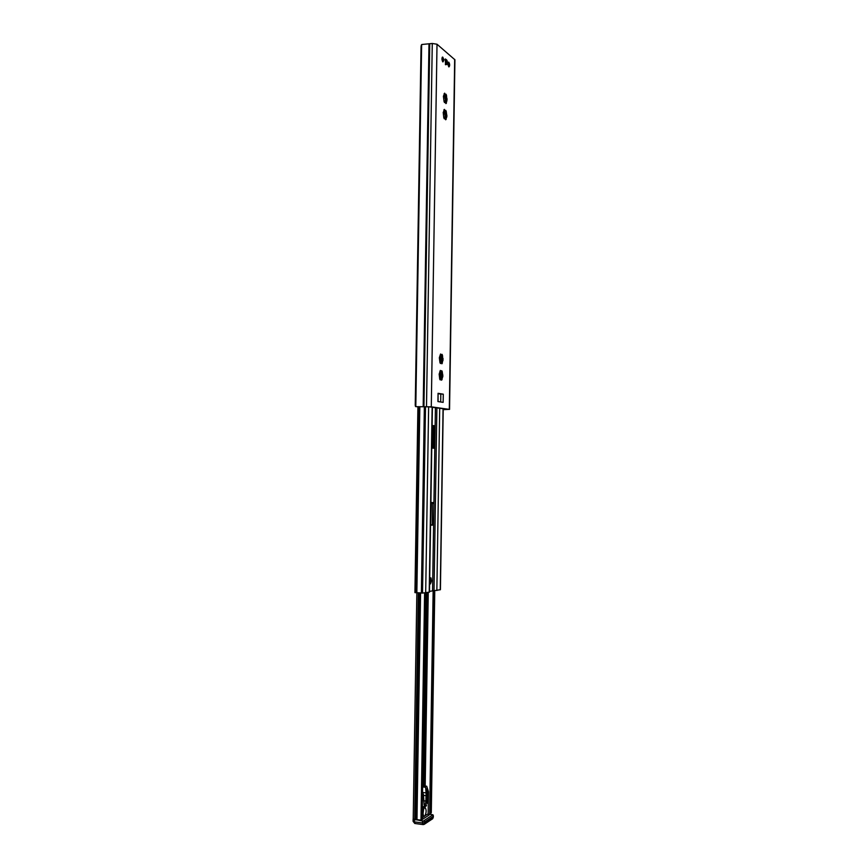 <?xml version="1.0" encoding="UTF-8"?>
<svg xmlns="http://www.w3.org/2000/svg" width="868" height="868" viewBox="0 0 868 868"><rect width="100%" height="100%" fill="white"/><g stroke="black" fill="none" stroke-linecap="round" stroke-linejoin="round"><path stroke-width="1.3" d="M446.347 59.642L445.262 58.97L445.544 64.753L446.836 64.221M443.212 409.479L447.617 409.392L429.15 406.821L415.978 406.669L431.287 406.832L449.309 409.36L443.212 409.642M449.548 409.425L454.919 59.783L437.016 44.225L432.275 43.476L421.837 44.496L421.045 46.449L415.24 405.378L421.045 46.449M443.277 394.191L443.147 402.361L437.928 401.559L438.058 393.312L443.277 394.191L438.449 393.714M439.273 373.934L440.304 370.408L440.966 371.949L441.725 370.679L442.203 371.493L442.854 376.365L441.552 380.195L440.966 378.654L440.206 379.934L439.729 379.132L439.154 373.934M442.908 360.329L441.877 363.811L441.215 362.249L440.456 363.518L439.989 362.705L439.327 357.779L440.564 353.992L441.237 355.565L441.986 354.318L442.452 355.142L442.908 360.329M443.353 112.352L444.373 109.368L445.154 111.332L445.74 110.355L446.239 111.419L446.89 116.605L445.675 119.784L444.904 117.831L444.308 118.818L443.808 117.755L443.19 112.363M446.944 100.666L445.924 103.607L445.154 101.643L444.568 102.608L444.058 101.534L443.407 96.294L444.633 93.158L445.414 95.154L445.989 94.189L446.488 95.274L446.944 100.666M448.81 66.836C447.779 64.666 447.747 63.104 448.734 62.127C449.906 64.113 449.982 65.718 448.962 66.923L448.81 66.836M442.767 61.812C441.714 59.61 441.682 58.026 442.68 57.049C443.884 59.067 443.971 60.684 442.93 61.91L442.767 61.812M445.197 100.883L445.892 97.617L444.633 95.003M444.156 101.784L444.752 101.73M445.36 101.827L445.588 100.558L445.024 101.632M444.948 117.017L445.642 113.762L444.101 110.985M443.884 117.983L444.503 117.918M445.1 117.994L445.327 116.703L444.416 117.885M445.165 98.919L444.644 95.957M444.904 115.043L444.394 112.091M440.955 362.26L441.801 360.838L441.085 360.394L441.118 358.354L441.855 357.518L440.608 355.522M439.935 362.509L441.02 362.26M440.879 355.576L440.109 355.229M440.673 378.654L441.541 377.189L440.836 376.712L440.868 374.683L441.595 373.869L440.347 371.905M440.618 371.96L439.837 371.613M440.781 378.654L439.675 378.904M440.488 362.835L441.085 360.394M441.118 358.354L440.597 355.641M440.868 374.683L440.347 371.981M440.228 379.186L440.836 376.712M438.058 393.312L438.101 401.591M440.499 394.061L438.221 393.681M415.978 406.669L415.24 405.378M430.365 581.3L430.376 580.475L430.365 581.3M417.996 406.734L414.926 592.594L422.521 593.083L429.486 592.095L432.405 407.276M429.497 591.368L440.412 589.708L443.222 408.785M432.557 590.707L435.432 407.7M432.123 425.494L434.814 425.787L435.128 426.828L432.112 425.645M430.55 525.097L431.787 524.988L432.373 523.936L432.351 502.539M431.765 448.083L434.401 448.246L434.803 447.248L433.577 447.237L433.902 426.828M430.897 502.605L433.631 502.496L433.924 503.483L432.687 503.451M432.373 523.936L433.599 523.979L433.197 525.031L430.55 525.281M429.693 579.531L430.647 578.555C431.57 580.692 431.385 582.254 430.094 583.231L429.638 582.526M429.986 814.238L431.287 812.405L428.662 814.889M419.841 406.701L413.211 819.175L420.991 820.141L424.593 593.104M425.19 786.05L428.249 592.432M421.772 819.576L421.685 818.643L420.991 820.141M446.836 63.266L446.369 60.586L446.836 63.266M421.685 819.869L429.063 815.052L428.13 813.891L423.758 816.419L422.879 813.153C423.183 809.497 423.985 807.717 425.287 807.783C426.546 810.028 426.394 812.774 424.821 816.039M427.772 792.159L426.492 789.598L426.806 788.773L427.164 789.446L427.772 792.159L428.477 791.735L428.13 813.891M427.273 792.462L427.696 796.846L426.687 794.741L426.752 791.79L427.544 792.3M422.532 794.567L422.759 795.207L423.497 794.752L424.137 804.929C425.092 804.983 425.667 803.681 425.884 801.034L426.123 793.168L426.861 792.712M422.759 795.207L422.477 798.256M426.416 804.82L426.394 805.862L422.716 808.13L422.825 807.077L426.416 804.82M427.685 797.583L427.631 800.947L426.633 798.853L426.676 795.479L427.685 797.583L426.655 797.453M427.609 802.216L426.741 803.508L426.611 799.591L427.62 801.685L426.579 802.086M422.466 799.005L422.412 802.412M422.401 803.15L422.39 806.318M413.211 819.056L425.255 821.627L433.186 816.387L432.937 814.781L429.91 814.314M423.497 794.752L422.575 792.05M428.477 791.735L426.731 786.234L425.537 786.734L426.123 793.168M426.448 786.202L422.673 785.735M427.62 801.685L426.589 801.555M427.75 793.471L426.785 793.363M449.309 409.36L454.68 59.36M431.287 406.832L437.016 44.225M446.966 98.67L445.273 98.854M447.161 99.158L445.273 99.353M446.369 103.27L445.751 103.335M446.391 102.663L445.675 102.739M446.488 95.274L444.6 95.48M444.828 93.603L444.123 93.679M446.499 95.892L444.796 96.077M446.716 114.804L445.024 114.977M446.911 115.281L445.024 115.477M446.239 111.419L444.351 111.614M446.141 118.818L445.425 118.883M446.119 119.426L445.49 119.48M444.579 109.802L443.874 109.878M446.239 112.048L444.546 112.222M442.723 358.31L441.541 358.332L442.734 358.321M443.125 358.69L441.237 358.734M442.322 363.236L441.649 363.247M442.344 362.618L441.497 362.629M442.452 355.142L441.704 355.153M443.103 360.036L441.215 360.068M442.452 355.771L440.749 355.804M442.875 375.019L440.977 375.052M442.203 371.493L441.454 371.504M442.094 378.969L441.237 378.98M442.072 379.598L441.4 379.598M442.854 376.365L440.955 376.397M442.203 372.112L440.488 372.144M440.694 401.982L440.814 394.072M415.794 406.658L421.642 44.637M423.183 406.658L428.987 43.78M415.414 406.365L421.251 45.19M423.942 406.669L429.736 43.791M426.492 406.658L432.275 43.476M430.322 583.73C431.743 581.56 431.776 579.672 430.409 578.045L429.703 578.869L430.409 578.045C432.047 576.037 430.821 587.213 429.627 583.198L430.322 583.73M425.678 593.007L428.629 406.777M429.215 592.226L432.134 407.233M436.854 590.544L439.696 408.286M440.25 589.795L443.06 408.763M434.022 590.707L436.886 407.895M431.787 524.988L433.197 525.031M433.002 448.159L433.349 425.776L434.759 425.776M415.501 592.681L418.495 406.723M415.631 592.692L418.626 406.723M421.381 592.974L424.354 406.777M422.293 593.072L425.266 406.777M422.521 593.083L425.494 406.777M431.971 448.105L432.329 425.667M432.47 448.127L432.817 425.721M434.141 448.224L434.152 447.237M434.477 426.828L434.488 425.776M423.367 785.833L426.416 592.833M429.638 814.52L433.143 590.707M430.951 812.622L434.423 590.707M431.287 812.405L434.759 590.696L431.298 812.632M416.966 820L420.589 592.866M421.11 820.021L424.712 593.094M421.392 819.587L424.994 593.083M424.029 785.909L427.089 592.692M414.665 819.815L418.3 592.725M415.707 819.956L419.342 592.768M421.685 818.643L425.266 593.061M422.032 818.415L425.613 593.018M448.246 62.431L448.789 66.63M442.181 57.353L442.647 61.693M446.532 59.892L445.913 59.642L446.434 64.319L446.966 63.928M446.955 63.939L447.248 61.454C446.098 56.615 445.175 64.275 446.955 63.939M424.105 816.506L422.163 817.764M432.937 814.781L423.606 820.911M422.542 820.857L422.51 822.962L414.34 821.877L415.012 823.504M425.255 821.627L425.244 822.68L422.51 822.962L422.933 824.557L424.767 823.982L423.888 824.502M425.244 822.68L424.767 823.982L432.709 818.708L433.175 817.428L425.244 822.68M431.982 819.186L433.186 816.387M423.172 824.589L414.774 823.472L413.081 821.323L414.34 821.877L414.372 819.783M426.09 792.885L422.727 792.473M425.971 795.663L423.541 795.37M425.428 787.243L422.662 786.907M425.537 786.734L422.662 786.386M426.362 786.234L422.673 785.8M427.284 803.247L426.579 803.16M427.164 789.446L426.481 789.359M426.394 805.862L425.038 805.688M425.884 801.034L423.519 800.741M423.573 809.367L422.955 814.51M430.647 525.086L431.005 502.605L430.658 525.086M439.946 378.774L440.054 371.743M440.195 362.379L440.304 355.348M439.49 375.974L439.523 374.032M439.75 359.536L439.783 357.594M446.998 98.681L445.241 98.865M446.543 100.46L445.783 100.536M446.89 98.659L445.392 98.822M446.749 114.815L444.98 114.988M446.293 116.605L445.523 116.681M446.629 114.793L445.154 114.945M442.604 360.242L441.628 360.263M442.354 376.582L441.367 376.593M433.403 425.787L434.814 425.787M417.92 406.734L414.926 592.594M432.264 425.656L431.906 448.094M430.04 814.195L430.886 813.641M421.121 820.01L422 819.435M425.732 592.985L422.152 818.947M448.289 62.344L448.3 62.355C449.06 63.288 449.212 64.764 448.756 66.782M442.235 57.266L442.257 57.277C442.637 56.214 443.57 61.823 442.723 61.769M445.36 64.449L446.434 64.319C446.911 65.1 447.194 64.134 447.27 61.422L446.206 59.599M444.861 59.762L445.935 59.632M413.114 819.218L413.081 821.323M433.349 815.638L433.327 817.211M423.584 809.323L422.955 814.553"/></g></svg>
